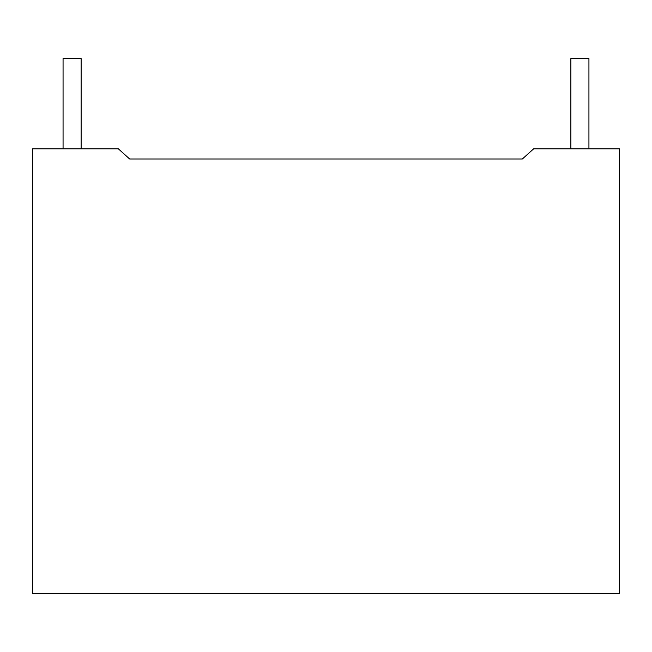 <?xml version="1.0" encoding="UTF-8"?>
<svg xmlns="http://www.w3.org/2000/svg" width="652" height="652" viewBox="0 0 652 652"><rect width="100%" height="100%" fill="white"/><g stroke="black" fill="none" stroke-linecap="round" stroke-linejoin="round"><path stroke-width="0.98" d="M81.125 58.558L63.065 58.558L81.125 58.558L81.125 148.835L81.125 58.558M588.935 58.558L570.875 58.558L588.935 58.558L588.935 148.835L588.935 58.558M533.638 148.835L619.4 148.835L533.638 148.835L522.35 158.99L129.65 158.99L118.362 148.835L32.6 148.835L32.6 593.442L619.4 593.442L619.4 148.835L619.4 593.442L32.6 593.442L32.6 148.835L118.362 148.835L129.65 158.99L522.35 158.99L533.638 148.835M63.065 58.558L63.065 148.835M570.875 58.558L570.875 148.835"/></g></svg>
